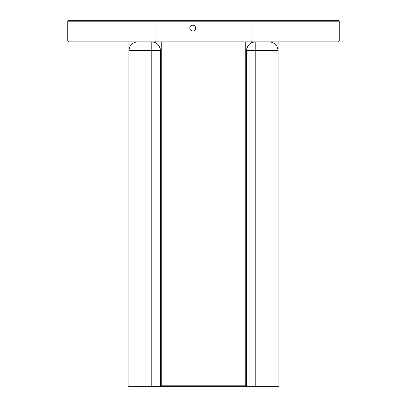<?xml version="1.0" encoding="UTF-8"?>
<svg xmlns="http://www.w3.org/2000/svg" width="407" height="407" viewBox="0 0 407 407"><rect width="100%" height="100%" fill="white"/><g stroke="black" fill="none" stroke-linecap="round" stroke-linejoin="round"><path stroke-width="0.61" d="M195.635 28.108A2.905 2.905 0 0 0 192.725 25.198A2.905 2.905 0 0 0 189.82 28.108A2.905 2.905 0 0 0 192.725 31.013A2.905 2.905 0 0 0 195.635 28.108M68.615 20.35L338.385 20.35L339.245 21.21L67.755 21.21L68.615 20.35M251.623 41.896L251.979 41.036L339.245 41.036L338.385 41.896L68.615 41.896L67.755 41.036L251.979 41.036L251.979 21.21L251.623 20.35M155.377 41.896L155.021 41.036L155.021 21.21L155.377 20.35M67.755 41.036L67.755 21.21M339.245 41.036L339.245 21.21M278.917 41.896L278.917 385.79L278.052 386.65L278.052 50.514L255.214 50.514L255.214 386.65L278.052 386.65M246.596 50.514L255.214 50.514L255.214 41.896A8.618 8.618 0 0 0 246.596 50.514C247.141 45.319 250.015 42.445 255.214 41.896A8.618 8.618 0 0 0 246.596 50.514L246.596 386.65L160.404 386.65L160.404 50.514A8.618 8.618 0 0 0 151.786 41.896C156.985 42.445 159.859 45.319 160.404 50.514A8.618 8.618 0 0 0 151.786 41.896L151.786 50.514L128.948 50.514L128.948 386.65L151.786 386.65L151.786 50.514L160.404 50.514M161.269 41.896L161.269 385.79L245.731 385.79L245.731 41.896M128.948 386.65L128.083 385.79L128.083 41.896M255.214 386.65L246.596 386.65L245.731 385.79M161.269 385.79L160.404 386.65L151.786 386.65M269.434 41.896C274.633 42.445 277.503 45.319 278.052 50.514M128.948 50.514C129.497 45.319 132.367 42.445 137.566 41.896"/></g></svg>
